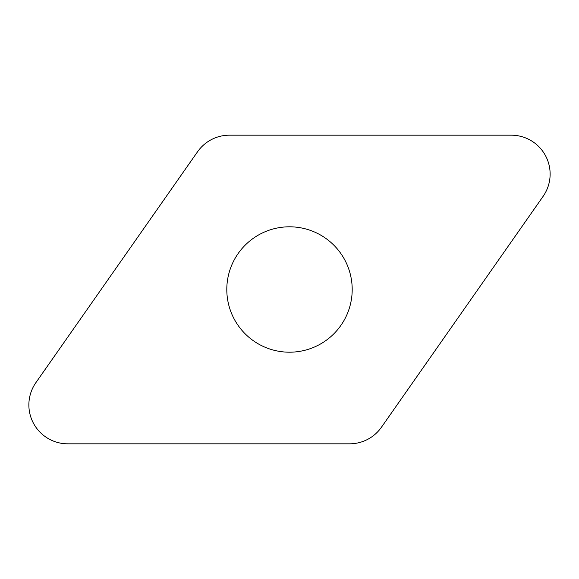 <?xml version="1.0" encoding="UTF-8"?>
<svg xmlns="http://www.w3.org/2000/svg" width="579" height="579" viewBox="0 0 579 579"><rect width="100%" height="100%" fill="white"/><g stroke="black" fill="none" stroke-linecap="round" stroke-linejoin="round"><path stroke-width="0.87" d="M229.407 135.182L511.25 135.182A38.887 38.887 0 0 1 543.102 196.368L381.445 427.237A38.887 38.887 0 0 1 349.593 443.818L67.75 443.818A38.887 38.887 0 0 1 35.898 382.632L197.555 151.763A38.887 38.887 0 0 1 229.407 135.182L511.25 135.182A38.887 38.887 0 0 1 543.102 196.368L381.445 427.237A38.887 38.887 0 0 1 349.593 443.818L67.75 443.818A38.887 38.887 0 0 1 35.898 382.632L197.555 151.763A38.887 38.887 0 0 1 229.407 135.182M345.113 260.55A62.698 62.698 0 0 0 260.55 233.887A62.698 62.698 0 0 0 233.887 318.45A62.698 62.698 0 0 0 318.45 345.113A62.698 62.698 0 0 0 345.113 260.55"/></g></svg>
